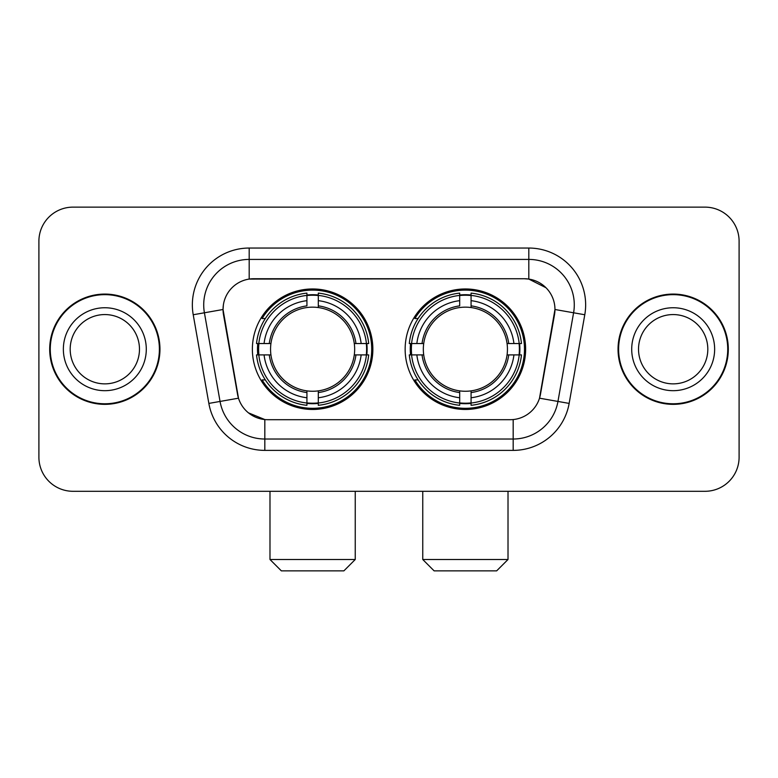 <?xml version="1.0" encoding="UTF-8"?>
<svg xmlns="http://www.w3.org/2000/svg" width="778" height="778" viewBox="0 0 778 778"><rect width="100%" height="100%" fill="white"/><g stroke="black" fill="none" stroke-linecap="round" stroke-linejoin="round"><path stroke-width="1.17" d="M405.144 349.215A60.246 60.246 0 0 0 465.39 409.461A60.246 60.246 0 0 0 525.627 349.215A60.246 60.246 0 0 0 465.39 288.969A60.246 60.246 0 0 0 405.144 349.215M252.373 349.215A60.246 60.246 0 0 0 312.61 409.461A60.246 60.246 0 0 0 372.856 349.215A60.246 60.246 0 0 0 312.61 288.969A60.246 60.246 0 0 0 252.373 349.215M223.043 309.43A30.692 30.692 0 0 0 223.51 314.759L237.543 394.329A30.692 30.692 0 0 0 267.768 419.692L510.232 419.692A30.692 30.692 0 0 0 540.457 394.329L554.49 314.759A30.692 30.692 0 0 0 524.265 278.738L253.735 278.738A30.692 30.692 0 0 0 223.043 309.43L223.383 304.888M257.781 354.904A55.131 55.131 0 0 1 257.781 343.536M410.551 354.904A55.131 55.131 0 0 1 410.551 343.536M49.695 349.215A55.131 55.131 0 0 0 104.826 404.346A55.131 55.131 0 0 0 159.957 349.215A55.131 55.131 0 0 0 104.826 294.084A55.131 55.131 0 0 0 49.695 349.215M618.043 349.215A55.131 55.131 0 0 0 673.174 404.346A55.131 55.131 0 0 0 728.305 349.215A55.131 55.131 0 0 0 673.174 294.084A55.131 55.131 0 0 0 618.043 349.215M249.184 248.046L528.816 248.046A56.833 56.833 0 0 1 584.784 314.75L569.146 403.412A56.833 56.833 0 0 1 513.179 450.384L264.821 450.384A56.833 56.833 0 0 1 208.854 403.412L193.216 314.75A56.833 56.833 0 0 1 249.184 248.046L249.184 259.414L528.816 259.414A45.464 45.464 0 0 1 573.59 312.785L557.952 401.438A45.464 45.464 0 0 1 513.179 439.016L264.821 439.016A45.464 45.464 0 0 1 220.048 401.438L204.41 312.785A45.464 45.464 0 0 1 249.184 259.414L249.184 279.078L524.265 278.738L528.816 279.078L545.962 287.724M510.232 419.692L267.768 419.692M264.821 450.384L264.821 419.546L248.435 412.846M573.59 312.785L554.957 309.498L539.514 398.19L557.952 401.438L573.59 312.785L584.784 314.75M208.854 403.412L238.486 398.19L223.043 309.498L204.41 312.785A45.464 45.464 0 0 1 203.719 304.888M540.457 394.329L540.272 395.292M237.728 395.292L237.543 394.329M739.1 241.229A34.096 34.096 0 0 0 705.004 207.133L72.996 207.133A34.096 34.096 0 0 0 38.9 241.229L38.9 457.201A34.096 34.096 0 0 0 72.996 491.297L705.004 491.297A34.096 34.096 0 0 0 739.1 457.201L739.1 241.229L739.1 457.201M38.9 241.229L38.9 457.201M705.004 207.133L72.996 207.133M72.996 491.297L705.004 491.297M139.476 349.215A34.65 34.65 0 0 0 104.826 314.565A34.65 34.65 0 0 0 70.185 349.215A34.65 34.65 0 0 0 104.826 383.865A34.65 34.65 0 0 0 139.476 349.215A34.65 34.65 0 0 1 104.826 383.865A34.65 34.65 0 0 1 70.185 349.215M159.393 349.215A54.557 54.557 0 0 0 104.826 294.658A54.557 54.557 0 0 0 50.269 349.215A54.557 54.557 0 0 0 104.826 403.772A54.557 54.557 0 0 0 159.393 349.215M707.815 349.215A34.65 34.65 0 0 0 673.174 314.565A34.65 34.65 0 0 0 638.524 349.215A34.65 34.65 0 0 0 673.174 383.865A34.65 34.65 0 0 0 707.815 349.215A34.65 34.65 0 0 1 673.174 383.865A34.65 34.65 0 0 1 638.524 349.215M727.731 349.215A54.557 54.557 0 0 0 673.174 294.658A54.557 54.557 0 0 0 618.607 349.215A54.557 54.557 0 0 0 673.174 403.772A54.557 54.557 0 0 0 727.731 349.215M343.876 570.867L281.354 570.867L269.985 559.499L355.245 559.499L343.876 570.867M354.282 354.904A42.061 42.061 0 0 0 318.299 307.543L318.299 305.861L318.299 307.543A42.061 42.061 0 0 0 270.939 354.904A42.061 42.061 0 0 0 354.282 354.904L355.964 354.904L354.282 354.904A42.061 42.061 0 0 1 318.299 390.887L318.299 397.762A48.878 48.878 0 0 0 361.157 354.904L368.704 354.904A56.376 56.376 0 0 1 318.299 405.309L318.299 403.023A54.11 54.11 0 0 0 366.419 354.904M258.918 354.904A53.993 53.993 0 0 1 258.918 343.536M318.299 295.523A53.993 53.993 0 0 0 306.931 295.523M366.312 343.536A53.993 53.993 0 0 1 366.312 354.904M368.704 343.536A56.376 56.376 0 0 0 318.299 293.121L318.299 295.407A54.11 54.11 0 0 1 366.419 343.536L368.704 343.536M256.526 354.904A56.376 56.376 0 0 0 306.931 405.309L306.931 403.023A54.11 54.11 0 0 1 258.811 354.904L256.526 354.904M366.419 343.536L361.157 343.536A48.878 48.878 0 0 0 318.299 300.668L318.299 295.407M318.299 403.023L318.299 397.762M258.811 354.904L264.073 354.904A48.878 48.878 0 0 0 306.931 397.762L306.931 403.023M318.299 300.668L318.299 305.861A43.724 43.724 0 0 1 355.964 343.536L361.157 343.536M361.157 354.904L355.964 354.904A43.724 43.724 0 0 1 318.299 392.569L318.299 390.887M306.931 397.762L306.931 390.887A42.061 42.061 0 0 1 270.939 354.904L264.073 354.904M354.282 343.536L355.964 343.536M318.299 402.907A53.993 53.993 0 0 1 306.931 402.907M306.931 293.121A56.376 56.376 0 0 0 256.526 343.536L258.811 343.536A54.11 54.11 0 0 1 306.931 295.407L306.931 293.121M306.931 295.407L306.931 300.668A48.878 48.878 0 0 0 264.073 343.536L258.811 343.536M264.073 343.536L269.266 343.536A43.724 43.724 0 0 1 306.931 305.861L306.931 300.668M269.266 343.536L270.939 343.536L269.266 343.536M306.931 390.887L306.931 392.569A43.724 43.724 0 0 1 269.266 354.904M265.317 318.523L262.098 318.523A59.109 59.109 0 0 1 371.719 349.215A59.109 59.109 0 0 1 262.098 379.907L265.317 379.907M496.646 570.867L434.124 570.867L422.755 559.499L508.015 559.499L496.646 570.867M507.061 354.904A42.061 42.061 0 0 0 471.069 307.543L471.069 305.861L471.069 307.543A42.061 42.061 0 0 0 423.718 354.904A42.061 42.061 0 0 0 507.061 354.904L508.734 354.904L507.061 354.904A42.061 42.061 0 0 1 471.069 390.887L471.069 397.762A48.878 48.878 0 0 0 513.927 354.904L521.474 354.904A56.376 56.376 0 0 1 471.069 405.309L471.069 403.023A54.11 54.11 0 0 0 519.189 354.904M411.688 354.904A53.993 53.993 0 0 1 411.688 343.536M471.069 295.523A53.993 53.993 0 0 0 459.701 295.523M519.082 343.536A53.993 53.993 0 0 1 519.082 354.904M521.474 343.536A56.376 56.376 0 0 0 471.069 293.121L471.069 295.407A54.11 54.11 0 0 1 519.189 343.536L521.474 343.536M409.296 354.904A56.376 56.376 0 0 0 459.701 405.309L459.701 403.023A54.11 54.11 0 0 1 411.581 354.904L409.296 354.904M519.189 343.536L513.927 343.536A48.878 48.878 0 0 0 471.069 300.668L471.069 295.407M471.069 403.023L471.069 397.762M411.581 354.904L416.843 354.904A48.878 48.878 0 0 0 459.701 397.762L459.701 403.023M471.069 300.668L471.069 305.861A43.724 43.724 0 0 1 508.734 343.536L513.927 343.536M513.927 354.904L508.734 354.904A43.724 43.724 0 0 1 471.069 392.569L471.069 390.887M459.701 397.762L459.701 390.887A42.061 42.061 0 0 1 423.718 354.904L416.843 354.904M507.061 343.536L508.734 343.536M471.069 402.907A53.993 53.993 0 0 1 459.701 402.907M459.701 293.121A56.376 56.376 0 0 0 409.296 343.536L411.581 343.536A54.11 54.11 0 0 1 459.701 295.407L459.701 293.121M459.701 295.407L459.701 300.668A48.878 48.878 0 0 0 416.843 343.536L411.581 343.536M416.843 343.536L422.036 343.536A43.724 43.724 0 0 1 459.701 305.861L459.701 300.668M422.036 343.536L423.718 343.536L422.036 343.536M459.701 390.887L459.701 392.569A43.724 43.724 0 0 1 422.036 354.904M418.087 318.523L414.869 318.523A59.109 59.109 0 0 1 524.489 349.215A59.109 59.109 0 0 1 414.869 379.907L418.087 379.907M528.816 248.046L528.816 279.078M513.179 419.546L513.179 450.384M193.216 314.75L204.41 312.785M557.952 401.438L569.146 403.412M146.293 349.215A41.467 41.467 0 0 0 104.826 307.748A41.467 41.467 0 0 0 63.358 349.215A41.467 41.467 0 0 0 104.826 390.682A41.467 41.467 0 0 0 146.293 349.215M714.642 349.215A41.467 41.467 0 0 0 673.174 307.748A41.467 41.467 0 0 0 631.707 349.215A41.467 41.467 0 0 0 673.174 390.682A41.467 41.467 0 0 0 714.642 349.215M306.931 403.422A54.499 54.499 0 0 0 318.299 403.422M366.817 354.904A54.499 54.499 0 0 0 366.817 343.536M318.299 295.008A54.499 54.499 0 0 0 306.931 295.008M459.701 403.422A54.499 54.499 0 0 0 471.069 403.422M519.587 354.904A54.499 54.499 0 0 0 519.587 343.536M471.069 295.008A54.499 54.499 0 0 0 459.701 295.008M355.245 491.297L355.245 559.499M269.985 491.297L269.985 559.499M508.015 491.297L508.015 559.499M422.755 491.297L422.755 559.499"/></g></svg>

